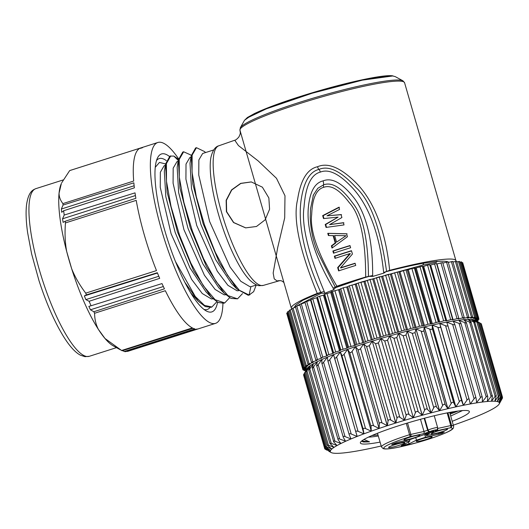 <?xml version="1.0" encoding="UTF-8"?>
<svg xmlns="http://www.w3.org/2000/svg" width="529" height="529" viewBox="0 0 529 529"><rect width="100%" height="100%" fill="white"/><g stroke="black" fill="none" stroke-linecap="round" stroke-linejoin="round"><path stroke-width="0.79" d="M404.447 442.661A8.424 0.919 -16.1 0 1 404.678 442.72A8.424 0.919 -16.1 0 1 398.344 445.59A8.424 0.919 -16.1 0 1 388.868 447.62A8.424 0.919 -16.1 0 1 388.584 447.369A8.424 0.919 -16.1 0 1 395.844 444.426A8.424 0.919 -16.1 0 1 404.447 442.661M433.972 431.168A4.629 0.503 -16.1 0 1 434.144 431.247A4.629 0.503 -16.1 0 1 430.388 432.854A4.629 0.503 -16.1 0 1 425.415 433.892A4.629 0.503 -16.1 0 1 425.25 433.813A4.629 0.503 -16.1 0 1 429.006 432.206A4.629 0.503 -16.1 0 1 433.972 431.168M416.574 441.517A8.239 0.893 -16.1 0 1 416.29 441.265A8.239 0.893 -16.1 0 1 423.392 438.389A8.239 0.893 -16.1 0 1 431.803 436.663A8.239 0.893 -16.1 0 1 432.034 436.723A8.239 0.893 -16.1 0 1 425.838 439.533A8.239 0.893 -16.1 0 1 416.574 441.517M431.651 433.985A8.424 0.919 -16.1 0 1 431.366 433.734A8.424 0.919 -16.1 0 1 438.627 430.791A8.424 0.919 -16.1 0 1 447.23 429.026A8.424 0.919 -16.1 0 1 447.461 429.085A8.424 0.919 -16.1 0 1 441.126 431.955A8.424 0.919 -16.1 0 1 431.651 433.985M404.295 439.983A8.239 0.893 -16.1 0 1 404.011 439.731A8.239 0.893 -16.1 0 1 411.112 436.855A8.239 0.893 -16.1 0 1 419.523 435.129A8.239 0.893 -16.1 0 1 419.755 435.188A8.239 0.893 -16.1 0 1 413.559 437.999A8.239 0.893 -16.1 0 1 404.295 439.983M391.969 444.267L397.12 442.35L410.557 439.401L423.061 434.99L427.835 433.833C429.178 433.562 429.528 433.601 428.88 433.965L429.211 433.707M391.738 444.572L406.444 441.444L406.166 440.366M401.266 445.696L409.049 441.768L409.631 441.007L406.444 441.444M401.61 445.471C400.916 445.841 401.26 445.887 402.648 445.597L409.023 443.838L416.468 440.135L415.827 437.959M444.029 432.081L442.608 433.139L438.977 434.296L425.541 437.245L416.468 440.135M444.36 432.074L426.467 435.638L428.788 433.668M371.94 435.539L377.997 434.983M378.295 436.002A51.168 5.561 -16.1 0 1 368.468 437.113M450.153 414.121L458.167 411.026M361.724 440.968L369.54 441.874L363.469 441.999L361.479 441.166M449.901 413.235L454.305 411.595M364.012 439.44L369.54 441.874M450.695 416.025L462.525 410.57M452.196 421.302A56.722 6.163 163.9 0 0 468.839 410.98A56.722 6.163 163.9 0 0 467.266 410.564A56.722 6.163 163.9 0 0 399.818 425.389A56.722 6.163 163.9 0 0 360.5 442.257A56.722 6.163 163.9 0 0 362.451 443.97A56.722 6.163 163.9 0 0 380.08 442.118M381.211 445.98A87.979 9.562 -16.1 0 1 373.917 447.64L373.838 447.653A87.979 9.562 -16.1 0 1 366.405 449.227L366.332 449.24A87.979 9.562 -16.1 0 1 359.422 450.576L359.356 450.589A87.979 9.562 -16.1 0 1 353.055 451.667L352.988 451.68A87.979 9.562 -16.1 0 1 347.355 452.493L347.302 452.5A87.979 9.562 -16.1 0 1 342.375 453.042A87.979 9.562 -16.1 0 1 338.223 453.313A87.979 9.562 -16.1 0 1 334.917 453.293L334.89 453.287A87.979 9.562 -16.1 0 1 333.568 453.174A87.979 9.562 -16.1 0 1 332.47 452.989L332.45 452.983A87.979 9.562 -16.1 0 1 331.128 452.52A87.979 9.562 -16.1 0 1 330.923 452.401A87.979 9.562 -16.1 0 1 330.301 451.535A87.979 9.562 -16.1 0 1 330.605 450.417L330.612 450.404A87.979 9.562 -16.1 0 1 331.828 449.035L331.848 449.022A87.979 9.562 -16.1 0 1 333.964 447.415L333.991 447.395A87.979 9.562 -16.1 0 1 336.986 445.577L337.019 445.557A87.979 9.562 -16.1 0 1 340.861 443.533L340.901 443.514A87.979 9.562 -16.1 0 1 345.543 441.318L345.596 441.292A87.979 9.562 -16.1 0 1 350.991 438.944L351.051 438.918A87.979 9.562 -16.1 0 1 357.135 436.445L357.201 436.418A87.979 9.562 -16.1 0 1 363.912 433.846L363.985 433.813A87.979 9.562 -16.1 0 1 371.285 431.155A87.979 9.562 -16.1 0 1 379.101 428.437A87.979 9.562 -16.1 0 1 387.261 425.726L363.734 343.883L387.347 425.7L381.978 422.889C380.49 422.254 379.617 422.545 379.359 423.762L379.101 428.437L355.475 346.627L379.101 428.437L373.54 425.739C371.999 425.131 371.166 425.422 371.047 426.605L371.285 431.155L347.659 349.345L371.285 431.155L365.539 428.563C363.965 427.987 363.185 428.272 363.198 429.416L363.985 433.813L340.365 351.997L336.616 357.002L358.067 431.333L363.912 433.846L340.292 352.03A87.979 9.562 163.9 0 0 333.587 354.602L329.752 359.687L351.21 434.018L357.135 436.445L333.515 354.628A87.979 9.562 163.9 0 0 327.431 357.101L323.576 362.253L345.034 436.59L350.991 438.944L350.853 438.481M387.347 425.7A87.979 9.562 -16.1 0 1 395.771 423.015L372.244 341.172L395.857 422.988L390.772 420.046C389.337 419.385 388.431 419.669 388.055 420.912L387.347 425.7M470.288 403.958L469.249 399.633C468.826 398.601 468.079 398.74 467.028 400.063L445.57 325.725L439.698 323.49L463.311 405.307L461.764 401.127C461.195 400.136 460.395 400.308 459.364 401.637L437.913 327.299L432.186 325.077L455.8 406.894L453.75 402.867C453.049 401.921 452.202 402.113 451.211 403.448L429.753 329.111L424.225 326.889L447.838 408.705L445.292 404.837C444.466 403.931 443.58 404.149 442.641 405.479L421.183 331.147L415.906 328.906L439.52 410.722L436.498 407.013C435.546 406.146 434.626 406.384 433.754 407.707L412.296 333.376L407.317 331.101L430.93 412.918L427.445 409.36C426.381 408.547 425.448 408.791 424.648 410.114L403.197 335.783L398.641 333.429L422.162 415.272L418.254 411.873C417.077 411.093 416.131 411.357 415.43 412.666L413.361 417.745L409.003 414.511C407.733 413.771 406.794 414.042 406.186 415.338L404.533 420.337L399.812 417.242C398.449 416.541 397.524 416.826 397.028 418.095L395.857 422.988A87.979 9.562 -16.1 0 1 404.533 420.337A87.979 9.562 -16.1 0 1 413.361 417.745A87.979 9.562 -16.1 0 1 422.162 415.272L422.254 415.245A87.979 9.562 -16.1 0 1 430.93 412.918L431.016 412.898A87.979 9.562 -16.1 0 1 439.52 410.722L439.606 410.702A87.979 9.562 -16.1 0 1 447.838 408.705L447.924 408.686A87.979 9.562 -16.1 0 1 455.8 406.894L455.879 406.88A87.979 9.562 -16.1 0 1 463.311 405.307L463.384 405.293A87.979 9.562 -16.1 0 1 470.288 403.958L470.36 403.944A87.979 9.562 -16.1 0 1 476.662 402.867L476.728 402.853A87.979 9.562 -16.1 0 1 482.355 402.04L482.415 402.033A87.979 9.562 -16.1 0 1 487.335 401.485A87.979 9.562 -16.1 0 1 491.494 401.22A87.979 9.562 -16.1 0 1 494.8 401.24L494.8 401.24A87.979 9.562 -16.1 0 1 496.149 401.359A87.979 9.562 -16.1 0 1 497.247 401.544L497.247 401.544A87.979 9.562 -16.1 0 1 498.794 402.133A87.979 9.562 -16.1 0 1 499.416 402.999A87.979 9.562 -16.1 0 1 499.171 404.017A87.979 9.562 -16.1 0 1 499.111 404.116L499.105 404.13A87.979 9.562 -16.1 0 1 497.888 405.498L497.868 405.512A87.979 9.562 -16.1 0 1 495.752 407.118L495.726 407.138A87.979 9.562 -16.1 0 1 492.73 408.957L492.697 408.977A87.979 9.562 -16.1 0 1 488.856 411L488.809 411.02A87.979 9.562 -16.1 0 1 484.174 413.215L484.121 413.242A87.979 9.562 -16.1 0 1 478.725 415.589L478.666 415.615A87.979 9.562 -16.1 0 1 472.582 418.089L472.516 418.115A87.979 9.562 -16.1 0 1 465.804 420.687L465.732 420.714A87.979 9.562 -16.1 0 1 458.431 423.379A87.979 9.562 -16.1 0 1 453.3 425.171M499.786 402.919L502.001 398.912C502.709 397.603 502.742 397.484 502.1 398.555C502.742 397.484 502.709 397.603 502.001 398.912M501.922 397.953L502.1 398.555L499.416 402.999L501.981 397.828C502.596 396.538 502.53 396.446 501.79 397.557C502.53 396.446 502.596 396.538 501.981 397.828M480.233 323.159L501.79 397.557L498.794 402.133L501.003 397.028C501.499 395.758 501.34 395.699 500.513 396.843C501.34 395.699 501.499 395.758 501.003 397.028M473.653 319.734A87.979 9.562 163.9 0 1 474.976 320.19L479.545 322.697L473.653 319.734L477.608 322.181C478.52 322.783 478.262 322.75 476.827 322.088L471.213 319.423L474.738 321.969C475.525 322.597 475.174 322.597 473.68 321.963L467.874 319.404L470.962 322.049C471.617 322.71 471.174 322.743 469.633 322.135L463.721 319.675L466.327 322.432C466.849 323.126 466.32 323.186 464.746 322.604L458.835 320.349M479.545 322.697L479.056 322.505L500.513 396.843L497.267 401.551L499.231 395.659L478.137 322.578L477.608 322.181M499.065 396.519C499.449 395.269 499.184 395.242 498.285 396.419L494.827 401.24L496.275 395.547L495.131 396.294L491.494 401.22L492.42 396.386C492.539 395.203 492.096 395.229 491.091 396.466L487.335 401.485L487.778 396.763C487.771 395.613 487.242 395.672 486.197 396.935L482.355 401.842M470.962 322.049L492.42 396.386M466.327 322.432L487.778 396.763M471.187 319.423A87.979 9.562 163.9 0 0 467.861 319.404A87.979 9.562 163.9 0 0 463.695 319.675A87.979 9.562 163.9 0 0 458.802 320.217L460.878 323.107C461.262 323.834 460.653 323.927 459.06 323.364L453.188 321.301M482.355 402.04L482.336 397.438C482.184 396.327 481.575 396.413 480.517 397.702L476.622 402.49M460.878 323.107L482.336 397.438M458.742 320.224A87.979 9.562 163.9 0 0 453.108 321.037L454.682 324.065C454.92 324.832 454.246 324.951 452.645 324.409L446.747 322.128L447.058 323.219M476.662 402.867L476.133 398.397C475.842 397.325 475.168 397.438 474.103 398.747L470.36 403.944L469.937 402.476M454.682 324.065L476.133 398.397M453.049 321.05A87.979 9.562 163.9 0 0 446.747 322.128L447.799 325.295C447.904 326.109 447.157 326.254 445.57 325.725M447.799 325.295L469.249 399.633M467.028 400.063L463.384 405.293L439.771 323.477A87.979 9.562 163.9 0 1 446.674 322.141M459.364 401.637L455.879 406.88L432.266 325.064A87.979 9.562 163.9 0 1 439.698 323.49L461.764 401.127M451.211 403.448L447.924 408.686L424.311 326.869A87.979 9.562 163.9 0 1 432.186 325.077L432.292 328.535L453.75 402.867M442.641 405.479L439.606 410.702L415.992 328.886A87.979 9.562 163.9 0 1 424.225 326.889L423.841 330.506L445.292 404.837M433.754 407.707L431.016 412.898L407.403 331.081A87.979 9.562 163.9 0 1 415.906 328.906L415.04 332.675L436.498 407.013M424.648 410.114L422.254 415.245L398.641 333.435A87.979 9.562 163.9 0 1 407.317 331.101L405.994 335.029L427.445 409.36M397.028 418.095L375.57 343.764L372.244 341.172A87.979 9.562 163.9 0 1 380.966 338.5A87.979 9.562 163.9 0 1 389.8 335.915A87.979 9.562 163.9 0 1 398.549 333.455L396.796 337.542L418.254 411.873M415.43 412.666L393.973 338.329L389.754 335.928L413.361 417.745L389.754 335.928L387.552 340.173L409.003 414.511M406.186 415.338L384.728 341L380.926 338.514L404.533 420.337L380.926 338.514L378.354 342.911L399.812 417.242M388.055 420.912L366.597 346.581L363.734 343.883A87.979 9.562 163.9 0 1 372.151 341.198L369.315 345.715L390.772 420.046M363.198 429.416L341.741 355.085L340.365 351.997A87.979 9.562 163.9 0 1 347.626 349.358A87.979 9.562 163.9 0 1 355.435 346.64A87.979 9.562 163.9 0 1 363.648 343.91L360.527 348.558L381.978 422.889M379.359 423.762L357.908 349.431L355.475 346.627L352.083 351.408L373.54 425.739M371.047 426.605L349.59 352.274L347.659 349.345L344.088 354.232L365.539 428.563M357.201 436.418L355.905 432.167C355.752 431.056 356.473 430.778 358.067 431.333M355.905 432.167L333.587 354.602M351.21 434.018C349.609 433.476 348.955 433.747 349.246 434.818L327.815 360.619L327.431 357.101M349.246 434.818L351.051 438.918M327.471 357.465L327.372 357.128A87.979 9.562 163.9 0 0 321.982 359.475L318.154 364.679L339.611 439.01L345.483 441.093M345.034 436.59C343.44 436.061 342.865 436.313 343.295 437.344L321.863 363.258L321.982 359.475M343.295 437.344L345.596 441.292M321.976 359.654L321.93 359.502A87.979 9.562 163.9 0 0 317.288 361.697L313.545 366.934L335.002 441.272L340.821 443.401M339.611 439.01C338.044 438.495 337.548 438.733 338.117 439.725L316.659 365.744L317.288 361.697M338.117 439.725L340.901 443.514M317.268 361.803L317.241 361.717A87.979 9.562 163.9 0 0 313.406 363.74L309.802 368.997L331.253 443.328L336.96 445.491M335.002 441.272C333.475 440.756 333.058 440.974 333.766 441.92L312.262 368.032L313.406 363.74M333.766 441.92L337.019 445.557M313.386 363.813L313.366 363.76A87.979 9.562 163.9 0 0 310.378 365.579L306.959 370.842L328.41 445.173L333.944 447.355M333.991 447.395L329.851 443.335L331.253 443.328M329.851 443.335L308.718 370.115L310.378 365.579M331.848 449.022L327.729 445.696L327.167 445.061L328.41 445.173M327.167 445.061L306.066 371.96L308.228 367.205L305.048 372.449L326.505 446.787L331.828 449.035M326.115 447.223C325.044 446.403 325.176 446.258 326.505 446.787C325.176 446.258 325.044 446.403 326.115 447.223L330.612 450.404M304.658 372.892L306.999 368.587L304.102 373.805L325.553 448.136L330.605 450.417M325.454 448.499C324.284 447.719 324.31 447.6 325.553 448.136C324.31 447.6 324.284 447.719 325.454 448.499L330.301 451.535L325.573 449.22C324.429 448.665 324.495 448.757 325.771 449.498C324.495 448.757 324.429 448.665 325.573 449.22L325.342 448.42M325.771 449.498L327.041 450.212M473.627 319.728A87.979 9.562 163.9 0 0 472.529 319.542A87.979 9.562 163.9 0 0 471.213 319.423M310.351 365.599A87.979 9.562 163.9 0 0 308.228 367.205M308.215 367.219A87.979 9.562 163.9 0 0 306.999 368.587M306.985 368.601A87.979 9.562 163.9 0 0 306.932 368.7L306.311 369.804M480.332 323.219C481.608 323.96 481.668 324.052 480.53 323.497M496.275 395.547L474.738 321.969M437.913 327.299C439.473 327.815 440.273 327.649 440.307 326.796M429.753 329.111C431.28 329.627 432.127 329.435 432.292 328.535M421.183 331.147C422.658 331.657 423.544 331.445 423.841 330.506M412.296 333.376L415.04 332.675M403.197 335.783L405.994 335.029M393.973 338.329L396.796 337.542M384.728 341L387.552 340.173M375.57 343.764L378.354 342.911M366.597 346.581L369.315 345.715M357.908 349.431C358.688 350.059 359.561 349.768 360.527 348.558M349.59 352.274C350.244 352.936 351.077 352.645 352.083 351.408M341.741 355.085C342.263 355.779 343.043 355.495 344.088 354.232M334.454 357.829C334.831 358.563 335.551 358.285 336.616 357.002M327.788 360.48C328.033 361.254 328.688 360.99 329.752 359.687M321.837 363.013C321.943 363.826 322.518 363.575 323.576 362.253M316.659 365.387C316.626 366.247 317.122 366.008 318.154 364.679M312.308 367.589C312.136 368.488 312.553 368.27 313.545 366.934M308.837 369.586C308.533 370.525 308.857 370.333 309.802 368.997M306.278 371.358C305.855 372.343 306.079 372.171 306.959 370.842M304.003 374.162C303.355 375.233 303.388 375.114 304.102 373.805M324.773 448.876L303.772 375.65M306.026 370.32L304.043 370.631L306.47 369.52M306.615 369.262L302.938 369.89L306.311 368.455A87.979 9.562 -16.1 0 1 306.298 368.329L302.78 368.872L306.562 367.338A87.979 9.562 -16.1 0 1 306.655 367.186L303.567 367.589L307.739 365.975A87.979 9.562 -16.1 0 1 307.944 365.79L305.293 366.055L309.822 364.369A87.979 9.562 -16.1 0 1 310.139 364.157L307.931 364.289L312.798 362.537A87.979 9.562 -16.1 0 1 313.214 362.305L311.462 362.305L316.626 360.507A87.979 9.562 -16.1 0 1 317.142 360.256L315.839 360.123L321.268 358.298A87.979 9.562 -16.1 0 1 321.877 358.021L321.024 357.776L326.671 355.938A87.979 9.562 -16.1 0 1 327.372 355.64L326.948 355.283L332.781 353.445A87.979 9.562 -16.1 0 1 333.561 353.134L333.561 352.671L339.525 350.846A87.979 9.562 -16.1 0 1 340.372 350.529L340.788 349.947L346.832 348.175A87.979 9.562 -16.1 0 1 347.745 347.851L348.558 347.163L354.615 345.463A87.979 9.562 -16.1 0 1 355.587 345.133L356.797 344.346L362.801 342.732A87.979 9.562 -16.1 0 1 363.813 342.402L368.032 340.689L371.298 340.021A87.979 9.562 -16.1 0 1 372.337 339.697L374.301 338.732L380.007 337.35A87.979 9.562 -16.1 0 1 381.065 337.033L386.097 335.201L388.828 334.758A87.979 9.562 -16.1 0 1 389.899 334.447L395.256 332.589L397.676 332.265A87.979 9.562 -16.1 0 1 398.74 331.974L404.368 330.103L406.451 329.904A87.979 9.562 -16.1 0 1 407.502 329.627L410.683 328.449L415.053 327.696A87.979 9.562 -16.1 0 1 416.078 327.444L419.484 326.241L423.392 325.672A87.979 9.562 -16.1 0 1 424.377 325.441L427.968 324.224L431.373 323.847A87.979 9.562 -16.1 0 1 432.305 323.642L438.362 321.943L438.911 322.247A87.979 9.562 -16.1 0 1 439.784 322.068L443.633 320.872L445.788 320.462L445.921 320.885A87.979 9.562 -16.1 0 1 446.727 320.733L452.606 319.212L452.328 319.774A87.979 9.562 -16.1 0 1 453.062 319.661L458.775 318.233L458.068 318.934A87.979 9.562 -16.1 0 1 458.709 318.848L464.217 317.532L463.067 318.372A87.979 9.562 -16.1 0 1 463.616 318.319L468.873 317.116L467.272 318.088A87.979 9.562 -16.1 0 1 467.722 318.074L472.695 316.99L470.638 318.088A87.979 9.562 -16.1 0 1 470.989 318.108L475.637 317.155L473.138 318.379A87.979 9.562 -16.1 0 1 473.376 318.432L477.674 317.612L474.731 318.947A87.979 9.562 -16.1 0 1 474.863 319.033L478.778 318.352L475.406 319.794A87.979 9.562 -16.1 0 1 475.426 319.913L478.937 319.371L475.822 320.653M476.232 320.878L478.15 320.653L476.88 321.235M478.778 318.352L462.696 262.629L461.824 262.701M477.674 317.612L461.592 261.888L459.767 262.172M475.637 317.155L459.556 261.432L456.805 261.941M472.695 316.99L456.613 261.266L452.969 262.02M468.873 317.116L452.791 261.392L448.301 262.397M448.063 261.895L442.852 263.065M442.667 262.563L436.974 263.938A87.979 9.562 163.9 0 0 436.67 263.984M452.593 319.199L436.524 263.488L430.646 265.009A87.979 9.562 163.9 0 0 429.839 265.161L429.7 264.738L427.551 265.148L423.703 266.345A87.979 9.562 163.9 0 0 422.83 266.523L422.281 266.219L416.224 267.919A87.979 9.562 163.9 0 0 415.291 268.124L411.886 268.501L408.289 269.717A87.979 9.562 163.9 0 0 407.31 269.949L405.961 269.896L399.99 271.721A87.979 9.562 163.9 0 0 398.972 271.972L397.246 272.045L391.414 273.903A87.979 9.562 163.9 0 0 390.369 274.181L388.279 274.379L382.659 276.25A87.979 9.562 163.9 0 0 381.594 276.541L379.174 276.865L373.811 278.723A87.979 9.562 163.9 0 0 372.747 279.034L370.009 279.477L364.977 281.309A87.979 9.562 163.9 0 0 363.919 281.626L358.219 283.008L356.255 283.974A87.979 9.562 163.9 0 0 355.21 284.298L349.325 285.799L347.725 286.678A87.979 9.562 163.9 0 0 346.72 287.009L343.242 287.783L339.499 289.409A87.979 9.562 163.9 0 0 338.534 289.74L332.476 291.439L331.657 292.127A87.979 9.562 163.9 0 0 330.744 292.451L324.7 294.223L324.29 294.805A87.979 9.562 163.9 0 0 323.437 295.122L317.473 296.948L317.473 297.41A87.979 9.562 163.9 0 0 316.692 297.715L310.867 299.559L326.948 355.27M311.006 300.036A87.979 9.562 163.9 0 0 310.589 300.214L304.975 302.079M305.094 302.601L299.758 304.4L315.839 360.123M299.923 304.982L295.374 306.582L311.462 362.305M295.552 307.197L291.849 308.566L307.931 364.289M292.034 309.227L289.204 310.331L305.293 366.055M289.416 311.052L287.485 311.865L303.567 367.589M287.71 312.659L286.698 313.148L302.78 368.872M286.963 314.061L302.938 369.89M321.268 358.298L321.129 357.822M326.671 355.938L310.589 300.214M332.781 353.445L316.692 297.715M317.473 297.41L333.561 353.134M339.525 350.846L323.437 295.122M324.29 294.805L340.372 350.529M346.832 348.175L330.744 292.451M331.657 292.127L347.745 347.851M354.615 345.463L338.534 289.74M339.499 289.409L355.587 345.133M362.801 342.732L346.72 287.009L347.877 286.599M347.725 286.678L363.813 342.402M371.298 340.021L355.21 284.298M356.255 283.974L372.337 339.697M380.007 337.35L363.919 281.626M364.977 281.309L381.065 337.033M388.828 334.758L372.747 279.034M373.811 278.723L389.899 334.447M397.676 332.265L381.594 276.541M382.659 276.25L398.74 331.974M406.451 329.904L390.369 274.181M391.414 273.903L407.502 329.627M415.053 327.696L398.972 271.972M399.99 271.721L416.078 327.444M423.392 325.672L407.31 269.949M408.289 269.717L424.377 325.441M431.373 323.847L415.291 268.124M416.224 267.919L432.305 323.642M438.911 322.247L422.83 266.523M423.703 266.345L439.784 322.068M445.921 320.885L429.839 265.161M430.646 265.009L446.727 320.733M436.974 263.938L453.062 319.661M458.59 318.438L458.709 318.848M436.848 261.61A78.252 8.504 -16.1 0 1 447.759 261.795M448.189 262A78.252 8.504 -16.1 0 1 448.585 262.324M360.752 282.221L422.711 265.095L436.2 262.463L437.086 261.3L423.815 263.171C413.01 265.102 400.374 267.965 385.906 271.747L383.842 273.109L372.899 276.383L369.163 276.356L363.932 277.877L335.512 287.67L333.62 289.766L324.727 293.264L321.381 293.205L321.129 292.325L302.932 300.241L295.539 305.319M353.498 284.648L357.921 283.154M312.811 361.71L296.723 305.987L321.381 293.205M294.15 307.653L295.539 305.312L302.932 300.241M455.925 261.306A85.665 9.31 -16.1 0 0 455.932 260.665A85.665 9.31 -16.1 0 0 452.778 259.197A85.665 9.31 -16.1 0 0 389.648 270.352L383.664 272.475L383.842 273.109M291.948 308.923A85.665 9.31 -16.1 0 1 291.32 308.176A85.665 9.31 -16.1 0 1 317.241 293.423L324.198 291.419C308.063 252.902 301.345 224.759 304.036 207.004C305.636 186.082 311.065 174.451 320.323 172.11C328.185 168.89 337.978 173.208 349.722 185.057C363.165 198.157 378.466 223.264 383.664 272.475M423.815 263.171L422.711 265.095M336.894 286.215A85.665 9.31 -16.1 0 1 365.691 277.037C365.632 239.075 360.143 214.258 349.233 202.587C339.539 189.759 331.035 184.661 323.735 187.299C316.309 189.309 312.295 198.368 311.693 214.483C309.597 230.32 318.002 254.237 336.894 286.215L335.346 287.108A82.888 9.006 -16.1 0 1 363.932 277.877M335.346 287.108L333.144 288.126C311.052 250.812 306.516 223.635 308.467 206.455C310.087 191.3 314.96 182.776 323.08 180.885C331.538 177.466 341.291 182.465 352.347 195.875C363.621 209.028 372.971 233.97 372.654 275.536L368.435 276.436C368.263 239.835 362.94 215.27 352.466 202.739C341.529 187.636 331.868 181.692 323.49 184.892L317.784 188.304L313.419 194.936L310.503 208.856L310.245 217.386C310.642 229.632 313.161 241.343 317.797 252.531L335.512 287.67M368.435 276.436L365.691 277.037M386.567 271.437C380.668 228.68 370.498 200.722 356.05 187.564C341.159 171.244 328.787 165.193 318.934 169.419C310.106 171.515 304.294 180.971 301.49 197.786C298.151 216.764 300.551 247.255 320.786 292.398M313.419 194.936L313.029 195.915M338.117 217.108L323.51 218.576L322.657 215.627L338.924 207.229L339.558 209.438L326.995 215.812L341.046 214.595L341.899 217.545L329.547 224.66L343.387 222.702L344.029 224.918L326.062 227.424L325.209 224.475L338.117 217.108L325.705 224.534L326.519 227.358M333.098 235.597L335.227 242.97L331.379 245.846L332.02 248.061L347.434 236.708L346.581 233.758L327.762 233.315L328.403 235.531L333.587 235.663L335.717 243.029L331.875 245.912L332.41 247.764M333.508 253.219L332.873 251.011A85.665 9.31 -16.1 0 1 349.986 245.555L350.621 247.764A85.665 9.31 -16.1 0 0 333.508 253.219M349.867 253.616A85.665 9.31 -16.1 0 0 334.996 258.377L334.361 256.168A85.665 9.31 -16.1 0 1 351.474 250.713L352.433 254.032L340.458 267.879A85.665 9.31 -16.1 0 1 355.091 263.244L355.726 265.459A85.665 9.31 -16.1 0 0 338.613 270.908L337.661 267.595L349.867 253.616L350.363 253.675L338.15 267.654L339.049 270.769M291.32 308.176L239.974 130.273A85.665 9.31 163.9 0 1 239.961 130.24A85.665 9.31 163.9 0 1 309.518 100.543A85.665 9.31 163.9 0 1 401.418 81.254A85.665 9.31 163.9 0 1 404.573 82.729L455.932 260.665M389.648 270.352C384.828 221.744 368.978 194.923 354.298 181.11C339.724 167.204 327.471 162.41 317.539 166.734C307.237 169.035 300.591 179.953 297.602 199.493C292.861 218.702 299.414 250.012 317.241 293.423M263.33 285.396L259.481 285.686C257.431 285.805 254.33 284.086 250.184 280.515A70.846 17.298 -107.7 0 1 220.831 222.041A70.846 17.298 -107.7 0 1 210.932 157.371C212.579 150.547 215.21 146.685 218.834 145.779A73.273 17.887 -107.7 0 0 223 217.287A73.273 17.887 -107.7 0 0 261.392 285.534A73.273 17.887 -107.7 0 0 263.33 285.396L279.431 280.74L277.103 280.985L274.227 278.849L273.169 273.05L277.725 247.479L284.695 217.922L284.986 195.75L276.488 178.306L258.178 160.915L238.447 145.568L234.757 140.225C235.531 140.251 236.873 139.206 238.804 137.097C240.913 132.891 240.278 133.103 239.987 130.326L240.331 127.72A85.123 9.251 163.9 0 1 313.684 97.997A85.123 9.251 163.9 0 1 400.552 80.163A85.123 9.251 163.9 0 1 402.919 80.798L404.573 82.729M240.331 127.72L244.491 120.301L250.911 115.686L265.651 109.073L312.189 93.223L362.378 80.15L392.763 75.964L395.269 76.632L402.919 80.798M256.195 285.124L253.662 291.658L249.08 295.01L250.898 286.672L249.88 286.672L240.801 281.289L230.102 267.085L209.59 221.439L198.759 175.046L198.858 159.937L202.647 153.483L213.676 149.965M250.898 286.672L256.704 284.966M238.632 290.685L237.045 290.765L227.926 285.336L217.254 271.165L196.748 225.506L185.917 179.139L186.016 164.056L189.818 157.569L190.982 157.199M191.194 155.857L190.01 163.243L191.491 188.516L200.875 224.329L215.653 259.713L231.676 283.689L236.899 289.019L219.363 262.688L203.11 223.628L192.787 183.913L191.194 155.857L195.604 147.961L196.464 147.69L204.624 151.605L205.556 152.55M225.797 294.772L224.21 294.851L215.098 289.429L204.419 275.245L183.933 229.652L173.082 183.219L173.181 168.129L176.984 161.662L178.147 161.285M242.487 293.608L237.534 298.845L230.955 298.396L224.032 293.073L206.502 266.742L190.281 227.741L179.959 188.086L178.352 160.003L177.169 167.382L178.657 192.642L188.04 228.435L202.812 263.792L218.788 287.736M212.956 298.865L211.375 298.945L202.27 293.535L191.584 279.332L171.085 233.719L160.254 187.312L160.347 172.223L164.142 165.749L165.312 165.379M165.517 164.122L164.334 171.489L165.835 196.762L175.225 232.581L189.99 267.905L205.973 291.849L211.203 297.179L193.68 270.861L177.46 231.867L167.131 192.206L165.517 164.122L169.915 156.134L173.796 156.048L178.471 159.295M249.847 294.825L248.227 295.281L236.899 289.019M178.352 160.003L182.776 152.041L183.636 151.77L191.306 155.215M229.646 297.688L224.713 302.938L223.853 303.21L218.113 302.476L211.203 297.179M216.817 301.775L211.891 307.005L211.038 307.283L205.292 306.582L198.408 301.305L190.751 292.973M198.408 301.305L184.786 282.228M156.505 160.571A79.178 19.328 -107.7 0 1 161.424 158.396A79.178 19.328 -107.7 0 1 166.337 160.644M209.96 307.514A79.178 19.328 -107.7 0 1 205.08 309.644A79.178 19.328 -107.7 0 1 203.936 309.399M155.268 167.309L159.46 162.423L165.551 163.911M211.891 307.005L204.432 305.359L195.28 296.491L175.449 261.518M248.227 295.281L249.08 295.01L239.28 290.223L227.49 275.259L215.29 252.24L204.419 224.693L196.325 196.676L192.053 172.262L192.146 155.043L196.464 147.69M237.534 298.845L227.959 295.612L216.123 281.62L203.645 258.906L192.358 231.021L183.861 202.323L179.311 177.195L179.258 159.394L183.636 151.77M224.713 302.938L215.111 299.705L203.275 285.68L190.85 263.072L179.549 235.193L171.026 206.436L166.476 181.282L166.423 163.547L170.768 155.863M217.578 302.204A82.888 20.234 -107.7 0 1 209.524 312.09A82.888 20.234 -107.7 0 1 206.178 310.9A82.888 20.234 -107.7 0 1 167.395 239.068A82.888 20.234 -107.7 0 1 157.463 158.045A82.888 20.234 -107.7 0 1 163.825 153.767A82.888 20.234 -107.7 0 1 169.32 156.386M178.571 158.799A94.922 23.177 72.3 0 0 157.854 142.486A94.922 23.177 72.3 0 0 164.598 239.961A94.922 23.177 72.3 0 0 215.501 323.371A94.922 23.177 72.3 0 0 215.799 323.265A94.922 23.177 72.3 0 0 222.94 303.421M215.501 323.371L127.621 351.375A94.922 23.177 -107.7 0 1 127.476 351.421L198.13 328.899A94.922 23.177 72.3 0 1 196.537 329.098L125.664 351.646A94.922 23.177 -107.7 0 1 124.255 351.474L194.897 328.893A94.922 23.177 72.3 0 1 193.059 328.264L122.173 350.76A94.922 23.177 -107.7 0 1 121.597 350.482L192.364 327.927A94.922 23.177 72.3 0 1 165.339 290.705L94.579 313.261C94.658 319.212 95.921 324.575 98.361 329.355A87.979 21.477 -107.7 0 1 71.66 268.692C74.953 276.932 79.641 285.085 85.724 293.145L156.491 270.597A94.922 23.177 -107.7 0 1 136.218 200.365L65.457 222.921C64.657 233.183 65.067 242.699 66.687 251.473A87.979 21.477 -107.7 0 1 59.056 193.191C59.076 196.92 60.366 200.392 62.925 203.599L133.692 181.044A94.922 23.177 72.3 0 1 140.443 148.041L69.676 170.596A94.922 23.177 -107.7 0 1 69.973 170.49L157.854 142.486M140.37 148.371L142.585 147.664M62.925 203.599A94.922 23.177 72.3 0 0 63.05 205.04L133.844 182.822A94.922 23.177 72.3 0 0 134.366 187.841L63.645 210.747A94.922 23.177 72.3 0 0 64.214 215.052L135.027 192.86A94.922 23.177 72.3 0 0 135.874 198.322L65.173 221.254A94.922 23.177 72.3 0 0 65.457 222.921M85.724 293.145A94.922 23.177 72.3 0 0 86.419 294.865L157.338 272.706A94.922 23.177 72.3 0 0 159.705 278.353L89.103 301.285A94.922 23.177 72.3 0 0 91.074 305.762L162 283.577A94.922 23.177 72.3 0 0 164.44 288.841L93.845 311.74A94.922 23.177 72.3 0 0 94.579 313.261M127.033 351.21L127.476 351.421M122.622 350.615L124.255 351.474M120.4 349.828L113.087 345.748A87.979 21.477 -107.7 0 1 104.987 338.481L121.597 350.482M91.074 305.762L88.852 306.377L90.446 309.802L93.845 311.74M86.419 294.865L84.342 295.936L85.877 299.619L89.103 301.285M64.214 215.052L62.548 218.794L63.103 222.352L65.173 221.254M63.05 205.04L61.357 209.028L61.701 212.301L63.645 210.747M60.709 185.097A87.979 21.477 -107.7 0 1 61.377 183.497L59.056 193.191A87.979 21.477 -107.7 0 1 60.709 185.097M69.676 170.596L61.728 182.75M66.687 251.473L71.66 268.692A87.979 21.477 -107.7 0 1 66.687 251.473M104.987 338.481A87.979 21.477 -107.7 0 1 98.361 329.355L104.987 338.481M163.355 286.526L90.446 309.802M158.812 276.264L85.877 299.619M157.47 273.03L84.342 295.936M135.431 195.558L62.548 218.794M134.135 185.758L61.357 209.028M268.864 197.958L269.572 209.266L265.148 219.813L256.492 226.485L245.648 227.88L233.52 222.544L226.399 211.633L226.148 200.293L231.543 189.904L240.675 183.371L251.255 181.916L262.371 187.167L268.864 197.958M245.78 227.893L233.712 222.53L226.643 211.66L226.386 200.359L231.748 189.984L240.84 183.437L251.381 181.93M322.657 215.627L323.153 215.693L323.973 218.53M339.413 207.289L323.153 215.693M326.995 215.812L341.542 214.662M329.547 224.66L343.883 222.769M325.209 224.475L325.705 224.534M347.077 233.825L328.258 233.382L328.879 235.537M345.999 235.755L336.556 242.137L345.999 235.755M331.379 245.846L331.875 245.912M335.227 242.97L335.717 243.029M327.762 233.315L328.258 233.382M336.556 242.137L334.639 235.504L345.51 235.696M350.039 245.747A83.813 9.112 163.9 0 0 333.363 251.07L333.944 253.074M332.873 251.011L333.363 251.07M355.144 263.442A83.813 9.112 163.9 0 0 340.954 267.938L340.458 267.879M351.527 250.911A83.813 9.112 163.9 0 0 334.857 256.228L335.432 258.238M334.361 256.168L334.857 256.228M337.661 267.595L338.15 267.654M447.15 412.898L450.768 425.581L451.587 425.461A37.513 4.08 -16.1 0 1 453.584 426.156C453.71 427.67 453.254 428.715 452.222 429.29C449.769 431.816 433.8 438.012 416.535 442.793L397.239 447.474C391.11 448.685 386.811 449.161 384.352 448.89L383.141 448.612L381.502 446.965A37.513 4.08 -16.1 0 1 409.545 434.699L424.007 431.459L428.106 430.07A1.851 1.58 63.6 0 0 430.17 431.492L429.7 431.724A1.851 1.58 -116.4 0 1 427.637 430.308L424.152 418.3M406.292 423.372L409.545 434.699A1.851 0.35 72.7 0 0 410.451 436.557A35.661 3.875 163.9 0 0 384.107 447.428A35.661 3.875 163.9 0 0 401.465 446.575A35.661 3.875 163.9 0 0 425.647 440.088A35.661 3.875 163.9 0 0 450.417 427.769A1.851 1.759 -87 0 0 451.587 425.461L447.957 412.739M437.681 428.457L450.768 425.581A1.851 0.946 77.6 0 1 450.417 427.769L437.219 430.672A1.851 0.946 -102.4 0 0 437.622 428.695M420.476 419.285L424.007 431.459A1.851 0.946 77.6 0 1 423.65 433.654L410.451 436.557A1.851 0.946 -102.4 0 0 410.808 434.362L407.535 422.995M423.65 433.654L429.7 431.724M435.684 430.394L435.797 430.348A1.851 1.58 -116.4 0 1 435.479 430.454L435.949 430.222A3.439 0.37 163.9 0 0 434.838 430.024A3.439 0.37 163.9 0 0 430.394 431.386A3.439 0.37 163.9 0 0 430.17 431.492M435.479 430.454C434.402 431.056 434.983 431.128 437.219 430.672M435.949 430.222A1.851 1.58 63.6 0 0 436.266 430.11C437.047 430.123 437.503 429.297 437.635 427.63A5.29 0.575 163.9 0 0 437.437 427.538A5.29 0.575 163.9 0 0 433.443 428.252A5.29 0.575 163.9 0 0 428.45 429.912A5.29 0.575 163.9 0 0 428.106 430.07L424.628 418.168M498.285 396.419L476.827 322.088M495.131 396.294L473.68 321.963M491.091 396.466L469.633 322.135M486.197 396.935L464.746 322.604M480.517 397.702L459.06 323.364M454.761 324.356L476.014 397.987M474.103 398.747L452.645 324.409M447.825 325.388L469.216 399.507M349.147 434.481L327.861 360.732M304.274 369.725L304.459 370.373M303.282 368.872L303.481 369.579M287.379 312.784L303.467 368.508M288.318 311.449L304.4 367.172M290.203 309.855L306.291 365.579M293.02 308.03L309.101 363.754M301.285 303.752L317.374 359.475M306.655 301.351L322.736 357.075M312.771 298.806L328.853 354.529M333.561 352.671L317.473 296.948M319.562 296.147L335.651 351.871M340.788 349.947L324.7 294.223M326.962 293.403L343.043 349.127M348.558 347.163L332.476 291.439M334.883 290.606L350.972 346.33M356.797 344.346L340.716 288.622M343.242 287.783L359.33 343.506M365.413 341.522L349.325 285.799M351.95 284.966L368.032 340.689M374.301 338.732L358.219 283.008M360.904 282.188L376.992 337.912M383.373 336.001L367.291 280.277M370.009 279.477L386.097 335.201M392.531 333.356L376.443 277.632M379.174 276.865L395.256 332.589M401.663 330.83L385.581 275.106M388.279 274.379L404.368 330.103M410.683 328.449L394.601 272.726M397.246 272.045L413.328 327.775M419.484 326.241L403.402 270.517M405.961 269.896L422.049 325.619M427.968 324.224L411.886 268.501M414.339 267.945L430.421 323.669M436.048 322.432L419.966 266.709M422.281 266.219L438.362 321.943M443.633 320.872L427.551 265.148M429.7 264.738L445.788 320.462M450.642 319.569L434.56 263.845M456.996 318.537L440.908 262.814M462.624 317.784L446.536 262.06M467.464 317.321L451.376 261.597M471.465 317.149L455.383 261.425M474.586 317.274L458.498 261.551M476.788 317.691L460.699 261.967M478.044 318.398L461.962 262.675M478.348 319.39L478.15 318.703M477.694 320.653L477.515 320.019M330.546 290.95L331.921 291.909M320.323 172.11A2.777 0.681 71.9 0 0 318.934 169.419A2.777 0.681 -108.1 0 1 317.539 166.734M372.654 275.536L372.899 276.383M324.198 291.419L324.727 293.264M333.144 288.126L333.62 289.766M323.08 180.885A4.629 1.131 -107.5 0 1 323.49 184.892A2.777 0.681 -107.5 0 0 323.735 187.299M284.033 282.87C283.875 282.089 280.76 280.271 280.588 280.707A9.264 8.927 -82.9 0 0 280.582 280.707A9.264 8.927 -82.9 0 0 277.103 280.985M392.485 75.812A1.851 1.785 98.9 0 1 393.186 76.024M392.22 75.779A1.851 1.785 97.1 0 1 392.974 75.991M244.484 120.314L247.407 117.491L254.37 113.603C266.166 108.002 283.484 101.654 306.344 94.572C343.01 83.238 381.945 74.556 392.082 75.759A1.851 1.785 95.3 0 1 392.763 75.964M246.666 118.225L270.967 106.62L316.362 91.577L363.258 79.588L391.4 75.832M173.796 156.048L178.28 160.459M116.479 347.639L89.322 356.295A87.979 21.477 -107.7 0 1 86.855 356.5A87.979 21.477 -107.7 0 1 40.673 274.273A87.979 21.477 -107.7 0 1 35.886 188.641L63.202 179.939M427.769 432.61A4.629 0.503 163.9 0 0 431.366 431.571M426.791 434.064L427.048 434.878M392.862 443.824L393.014 444.393M402.503 445.028L402.648 445.597M405.393 444.995L405.035 443.765M408.494 442.046L409.023 443.838M424.734 434.521L425.541 437.245M438.977 434.296L438.66 433.225M442.389 432.405L442.608 433.139M437.635 427.63L434.249 415.748M499.171 404.017L499.786 402.913M331.128 452.52L328.793 451.25M502.325 397.067L502.55 397.848M481.324 323.841L502.385 396.816M480.206 323.074L501.28 396.082M304.34 373.553L325.414 446.575M303.547 374.869L324.614 447.851M303.811 369.817L304.043 370.631M304.935 302.052L321.024 357.776M310.867 299.559L326.948 355.283M436.524 263.488L452.606 319.212M442.694 262.51L458.775 318.233M448.129 261.809L464.217 317.532M478.672 318.458L478.937 319.371M477.925 319.86L478.15 320.653M279.438 280.74L280.582 280.707M392.082 75.759L395.275 76.639M224.032 293.073L218.801 287.743M89.322 356.295L85.004 356.672L80.587 355.257C75.356 352.592 69.696 346.389 63.612 336.649C54.513 321.863 46.307 303.196 38.994 280.654L31.614 253.913L27.64 232.767C26.06 221.558 25.69 212.241 26.543 204.822C28.473 191.392 33.049 189.832 35.886 188.641M218.834 145.779L234.757 140.225M453.584 426.156L449.67 412.408M381.502 446.965L377.488 433.244M435.797 430.348L436.266 430.11M409.492 439.632L409.876 441.087M426.195 435.466L425.825 434.276"/></g></svg>
